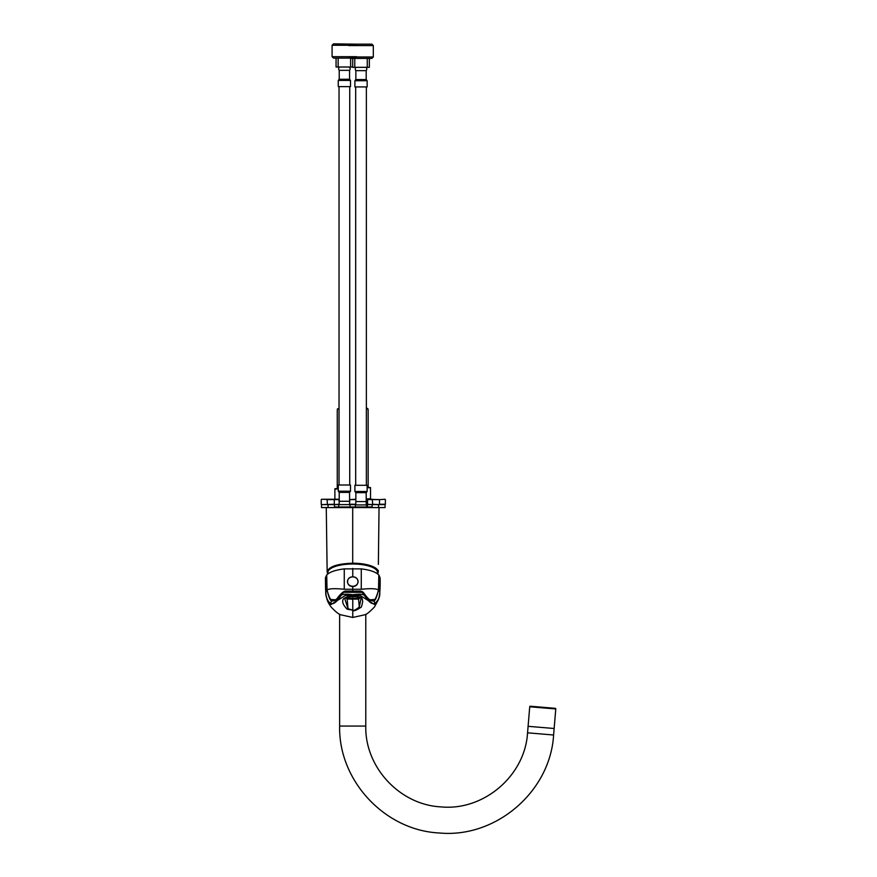 <?xml version="1.0" encoding="UTF-8"?>
<svg xmlns="http://www.w3.org/2000/svg" width="877" height="877" viewBox="0 0 877 877"><rect width="100%" height="100%" fill="white"/><g stroke="black" fill="none" stroke-linecap="round" stroke-linejoin="round"><path stroke-width="1.32" d="M326.902 553.19L327.154 571.99C328.667 566.652 337.185 563.736 352.707 563.209A25.543 8.737 0 0 1 378.261 571.947L378.283 570.445M378.36 564.404L379.039 507.575M378.239 507.575L376.967 507.575M375.192 507.575L326.277 507.575M378.513 553.146L378.371 563.768M327.132 570.467L327.746 572.506A24.951 8.529 0 0 1 352.707 563.966A24.951 8.529 0 0 1 377.669 572.506A24.929 8.529 0 0 1 377.461 573.591M326.54 507.575L327.187 507.575M328.075 504.604L334.466 504.604L334.466 507.575L328.075 507.575L328.075 504.604L321.519 504.604L321.519 507.575L328.097 507.575M554.143 728.491L528.097 726.32L527.559 732.821L553.606 735.003L554.143 728.491L528.097 726.32L529.73 706.774A0.592 0.592 0 0 1 530.377 706.237L555.24 708.32A0.592 0.592 0 0 1 555.777 708.956L554.143 728.491M339.64 614.185L339.64 726.068C338.379 780.596 384.773 830.387 439.245 832.975C495.768 838.412 550.307 791.69 553.606 735.003M365.775 614.24L365.775 726.068C364.832 767.222 399.791 804.834 440.901 806.884C483.698 811.104 525.06 775.75 527.559 732.821M327.976 573.843L327.877 572.67A24.83 8.496 0 0 1 352.707 564.01A24.83 8.496 180 0 1 377.538 572.67L377.45 573.755M368.154 487.382L368.154 410.743L368.022 408.967L367.397 408.364L368.022 408.967L366.367 408.967M366.367 408.364L367.397 408.364M337.261 488.566L337.261 410.743L337.393 408.967L339.037 408.967M337.393 408.967L339.037 408.364M372.133 504.604L372.133 507.575L385.08 507.575L385.08 504.604L366.52 504.604M334.466 504.604L338.741 504.604L338.741 506.983M338.741 504.604L355.525 504.604M338.27 488.73L334.882 489.256L334.882 499.265L327.406 499.265L339.224 499.265M366.191 499.265L370.532 499.101M349.561 499.616L355.854 499.265M366.191 499.616L379.489 499.616L367.2 499.265M334.882 499.265L321.574 499.265L334.29 499.616L334.29 504.253L321.574 504.604M327.406 504.604L327.11 499.616L339.224 499.616M372.308 499.616L372.67 504.604L366.739 504.253M333.929 504.604L338.851 504.253M355.854 499.616L349.737 499.616L349.737 501.458M367.145 487.382L370.532 487.535M367.145 487.546L369.842 487.853M366.191 498.991L369.842 498.783M369.173 498.936L368.537 499.046M367.562 504.604L367.562 499.265L372.67 499.265M370.532 488.061L370.532 498.575M334.882 488.719L338.27 488.566M336.22 488.895L335.584 489.037M378.809 574.939L380.092 577.768L379.796 592.074C380.114 596.974 378.316 601.107 374.391 604.45L360.184 595.45L345.341 595.45L331.133 604.45C328.272 603.573 325.466 596.437 325.729 592.074L325.433 577.768L326.715 574.939C329.73 571.968 335.573 569.94 344.266 568.888L361.269 568.888C369.951 569.94 375.805 571.968 378.809 574.939L378.491 590.078C376.485 597.259 374.896 600.416 373.712 599.55L370.28 599.802L368.899 599.112C363.856 594.485 364.076 591.164 359.877 591.076L345.648 591.076C343.488 591.186 340.473 593.861 336.636 599.112L335.255 599.802L331.813 599.55C330.629 600.383 329.039 597.226 327.044 590.078L325.729 592.074C326.003 597.676 327.713 601.512 330.837 603.573L331.385 600.361C330.366 600.997 328.919 597.566 327.044 590.078L326.715 574.939M345.593 597.412L346.799 599.002L352.762 599.144L352.762 610.151L348.005 608.715L344.65 598.333L345.374 597.544L352.762 596.59C359.943 597.051 362.705 597.686 361.039 598.476L359.318 606.972C355.941 609.745 353.76 610.809 352.762 610.151L347.16 609.186C342.775 604.746 341.624 601.194 343.685 598.52C346.897 596.722 349.923 596.075 352.762 596.579C360.337 597.303 362.135 595.856 362.672 601.578C361.949 605.832 361.225 607.838 360.491 607.586C356.49 610.217 353.913 611.225 352.762 610.611L352.762 617.452L364.569 614.843C366.411 614.602 369.721 611.949 374.523 606.895L378.447 599.561C379.862 594.836 380.41 587.568 380.092 577.768M331.133 604.45A1.184 1.151 -67.4 0 1 330.837 603.573C335.661 605.415 341.449 594.255 341.449 595.198C342.699 594.091 346.47 593.937 352.762 594.727C358.857 593.948 362.618 594.091 364.054 595.176C364.01 594.124 369.699 605.273 374.687 603.573L374.139 600.361C374.172 601.315 372.572 601.183 369.338 599.967L361.938 592.326L343.663 592.304L336.187 599.967C332.953 601.183 331.363 601.315 331.385 600.361A1.184 1.14 -55.3 0 1 331.813 599.55M346.755 598.344L358.901 598.344M352.762 596.59L352.762 599.144L358.857 599.068L360.14 597.445M352.762 592.315L352.762 586.428C345.845 586.724 345.845 576.595 352.762 576.891A5.306 4.681 180 0 1 358.068 581.583A5.306 4.681 180 0 1 352.762 586.264A5.13 4.528 180 0 1 349.835 585.485M327.044 590.078C328.732 588.577 334.466 588.303 344.266 589.256L361.269 589.256C371.059 588.303 376.803 588.577 378.491 590.078L379.796 592.074C380.048 596.788 378.338 600.613 374.687 603.573A1.184 1.151 -112.6 0 1 374.391 604.45M345.626 597.401L346.382 598.278A0.592 0.57 103.4 0 0 346.229 598.267L347.171 599.09L348.005 608.715A1.184 0.921 -58.5 0 1 347.16 609.186M357.86 598.344L359.252 598.289A0.592 0.559 77.5 0 1 359.406 598.278L358.529 599.134L359.055 598.322L358.529 599.134L359.318 606.972A1.184 1.052 -136.1 0 0 360.491 607.586M361.269 589.256L361.269 568.888M344.266 589.256L344.266 568.888M378.491 590.078C376.606 597.588 375.159 601.019 374.139 600.361A1.184 1.14 -124.7 0 0 373.712 599.55M360.063 597.401L359.252 598.289A0.592 0.559 77.5 0 0 358.857 599.068M350.625 58.408L371.892 58.408L373.317 56.983L373.317 45.582L371.892 44.157L350.153 44.157M373.317 45.582L348.728 45.582M373.317 56.983L348.728 56.983M354.779 58.408L354.779 67.321L352.707 67.321L352.707 58.408L352.707 67.014L350.625 67.014L350.625 58.112M354.779 67.321L367.255 67.321L367.255 58.408M367.255 67.321L369.338 67.321L369.338 58.408M366.191 70.642L366.191 79.555L355.854 79.555L355.854 70.642L366.191 70.642C366.959 69.667 366.959 68.559 366.191 67.321M361.017 86.922L367.145 86.922L367.145 80.717L354.9 80.717L354.9 86.922L361.017 86.922M354.9 491.504L367.145 491.504L367.145 485.299L354.9 485.299L354.9 491.504L355.854 492.666L366.191 492.666L366.246 504.911M366.191 501.578L355.854 501.578L355.854 492.666M355.382 506.983L355.382 504.911L366.663 504.911L366.663 506.983M338.27 491.208L350.504 491.208L350.504 485.003L338.27 485.003L338.27 491.208L339.224 492.37L349.561 492.37L349.616 504.604M349.561 501.282L339.224 501.282L339.224 492.37M355.558 44.157L333.512 43.85L332.087 45.275L356.687 45.275M356.687 56.687L332.087 56.687L332.087 45.275M355.262 58.112L333.512 58.112L332.087 56.687M338.149 58.112L338.149 67.014L336.066 67.014L336.066 58.112M338.149 67.014L350.625 67.014M349.561 70.346L349.561 79.259L339.224 79.259L339.224 70.346L349.561 70.346C350.329 69.36 350.329 68.253 349.561 67.014M344.387 86.626L350.504 86.626L350.504 80.421L338.27 80.421L338.27 86.626L344.387 86.626M327.943 573.591A24.929 8.529 -0 0 1 327.746 572.506M377.669 572.506L378.283 570.478M352.707 507.575L352.707 563.966M365.775 726.068L339.64 726.068M555.777 708.956L529.73 706.774M378.524 507.575L378.524 504.604M367.375 506.983L367.375 504.604M339.037 499.265L339.037 501.458M385.376 499.616L385.376 504.253L379.489 504.253L379.489 499.616L385.025 499.265M379.193 504.604L372.308 504.253M355.306 504.253L349.923 504.253M345.341 595.45L352.762 595.922L352.762 594.727M336.187 599.967A1.184 1.162 -127.4 0 1 336.625 599.112M347.741 598.344L346.382 598.278A0.592 0.57 103.4 0 1 346.799 599.002M352.762 568.428L352.762 576.891C359.691 576.595 359.691 586.724 352.762 586.428M369.338 599.967A1.184 1.162 -52.6 0 0 368.899 599.112M355.7 585.485A5.13 4.528 180 0 1 352.762 586.296A5.306 4.681 180 0 1 347.456 581.583A5.306 4.681 180 0 1 352.762 576.902M327.154 572.001L327.768 573.996M377.68 573.942L378.261 572.001M326.266 507.575L327.044 564.284M327.132 570.445L327.044 563.736M372.133 506.983L334.466 506.983M321.223 499.616L321.223 504.253M352.762 617.452L340.956 614.843C339.125 614.602 335.803 611.949 331.002 606.895C327.45 601.743 327.011 600.285 325.948 594.376L325.433 577.768M325.597 589.739L325.444 580.333L325.597 589.739M379.927 589.739L380.081 580.333L379.927 589.739M352.762 595.922L360.184 595.45M345.648 591.076L359.877 591.076M352.74 610.151L352.74 609.153M355.854 70.642C355.086 69.667 355.086 68.559 355.854 67.321M366.191 79.555L367.145 80.717M366.367 485.299L366.367 86.922M355.678 485.299L355.678 86.922M367.145 491.504L366.191 492.666M355.854 501.578L355.799 504.911M355.854 79.555L354.9 80.717M349.737 485.003L349.737 86.626M339.037 485.003L339.037 86.626M350.504 491.208L349.561 492.37M350.033 504.604L350.033 506.983M339.224 70.346C338.456 69.36 338.456 68.253 339.224 67.014M349.561 79.259L350.504 80.421M339.224 79.259L338.27 80.421M339.224 501.282L339.158 504.604"/></g></svg>
